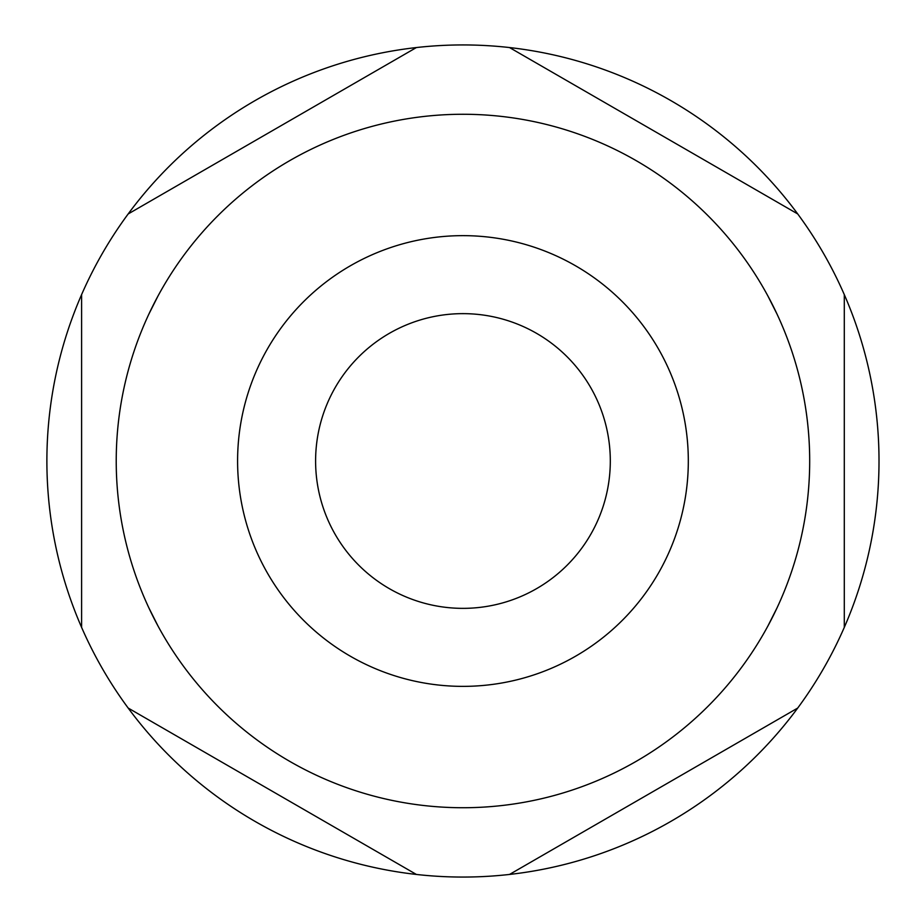 <?xml version="1.0" encoding="UTF-8"?>
<svg xmlns="http://www.w3.org/2000/svg" width="922" height="922" viewBox="0 0 922 922"><rect width="100%" height="100%" fill="white"/><g stroke="black" fill="none" stroke-linecap="round" stroke-linejoin="round"><path stroke-width="1.38" d="M776.797 313.641L768.061 296.308M776.797 608.359L768.061 625.692M315.601 461A147.359 147.359 0 0 0 462.948 608.359A147.359 147.359 0 0 0 610.306 461A147.359 147.359 0 0 0 462.948 313.641A147.359 147.359 0 0 0 315.601 461M462.948 686.371A225.371 225.371 0 0 0 658.124 348.32A225.371 225.371 0 0 0 267.783 348.32A225.371 225.371 0 0 0 462.948 686.371M116.23 461A346.718 346.718 0 0 0 636.318 761.272A346.718 346.718 0 0 0 636.318 160.728A346.718 346.718 0 0 0 116.23 461M416.387 874.448A416.064 416.064 0 0 0 797.726 213.95A416.064 416.064 0 0 0 81.609 627.398A416.064 416.064 0 0 0 416.387 874.448L128.181 708.05M509.52 47.552L797.726 213.95M128.181 213.95L416.387 47.552M81.609 627.398L81.609 294.602M797.726 708.05L509.52 874.448M844.298 294.602L844.298 627.398M149.11 608.359L157.846 625.692M149.11 313.641L157.846 296.308"/></g></svg>

